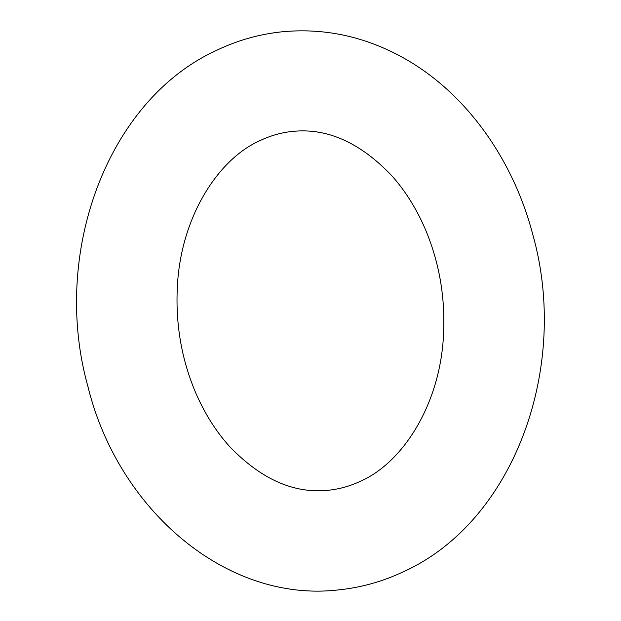 <?xml version="1.0" encoding="UTF-8"?>
<svg xmlns="http://www.w3.org/2000/svg" width="621" height="621" viewBox="0 0 621 621"><rect width="100%" height="100%" fill="white"/><g stroke="black" fill="none" stroke-linecap="round" stroke-linejoin="round"><path stroke-width="0.93" d="M217.257 50.014C106.455 100.183 50.914 254.742 87.957 386.658C118.145 509.833 226.44 602.844 338.041 589.95C360.832 587.66 382.683 581.567 403.603 571.654C514.654 521.384 570.148 366.281 532.694 234.195C512.356 156.663 463.196 89.377 399.287 55.642C362.19 35.979 323.362 28.007 282.827 31.718C260.036 34.008 238.177 40.101 217.257 50.014M360.677 481.151C350.081 486.142 339.252 489.185 328.183 490.264C293.919 493.85 261.053 479.265 229.599 446.515C215.704 431.129 204.216 412.794 195.141 391.494C181.464 358.643 175.526 323.96 177.327 287.461C180.362 218.328 217.342 159.434 260.183 140.517C270.779 135.525 281.616 132.483 292.685 131.404C326.949 127.817 359.807 142.403 391.269 175.153C405.164 190.531 416.644 208.873 425.719 230.174C439.396 263.025 445.342 297.7 443.541 334.199C440.499 403.332 403.518 462.234 360.677 481.151"/></g></svg>
